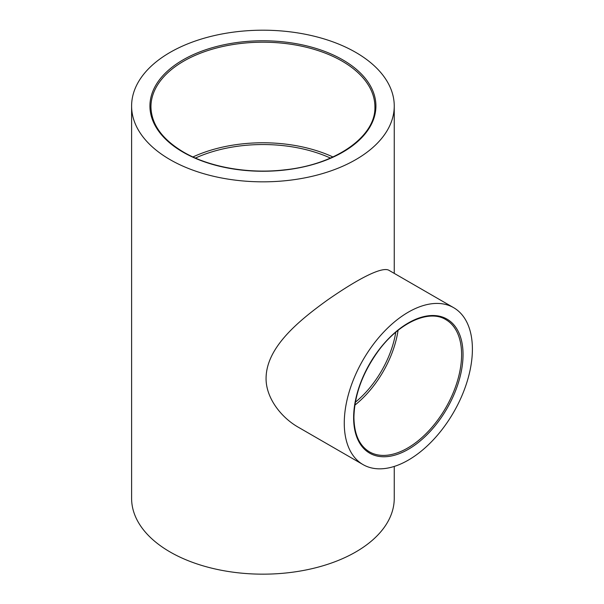 <?xml version="1.0" encoding="UTF-8"?>
<svg xmlns="http://www.w3.org/2000/svg" width="604" height="604" viewBox="0 0 604 604"><rect width="100%" height="100%" fill="white"/><g stroke="black" fill="none" stroke-linecap="round" stroke-linejoin="round"><path stroke-width="0.91" d="M192.948 156.949A111.982 64.651 180 0 1 332.902 156.949M170.064 159.63A131.325 75.817 0 0 0 313.182 176.066A131.325 75.817 0 0 0 394.246 106.017A131.325 75.817 0 0 0 262.921 30.2A131.325 75.817 0 0 0 131.604 106.017A131.325 75.817 0 0 0 170.064 159.63M394.246 466.431L394.246 498.345A131.325 75.817 180 0 1 313.182 568.394A131.325 75.817 180 0 1 170.064 551.958A131.325 75.817 180 0 1 131.604 498.345L131.604 106.017M398.066 330.328A76.353 44.084 -60 0 1 354.865 405.141M472.396 349.142A90.6 52.306 -60 0 1 432.849 440.324A90.6 52.306 -60 0 1 363.034 464.597A90.6 52.306 -60 0 1 344.265 423.117A90.6 52.306 -60 0 1 383.812 331.943A90.6 52.306 -60 0 1 453.634 307.67A90.6 52.306 -60 0 1 472.396 349.142M395.771 332.215A73.295 42.318 -60 0 1 355.356 402.211M195.432 158.067A108.924 62.892 180 0 1 330.418 158.067M363.034 464.597L298.686 427.443C281.102 417.621 265.684 397.674 266.077 377.976C266.485 347.549 297.712 321.464 327.436 300.075C358.353 278.542 382.845 265.851 389.286 270.517L453.634 307.67M150.947 106.848A111.982 64.651 180 0 1 262.921 42.197A111.982 64.651 180 0 1 374.903 106.848C375.982 136.323 336.02 164.613 284.612 169.852C248.546 174.118 209.278 167.202 183.533 152.102C162.197 139.365 151.332 124.281 150.947 106.848M183.02 152.148A113.001 65.24 0 0 0 372.072 122.906A113.001 65.24 0 0 0 233.68 43.005A113.001 65.24 0 0 0 183.02 152.148M445.79 319.599A76.353 44.084 -60 0 1 445.79 407.76A76.353 44.084 -60 0 1 369.437 451.837C359.35 445.737 354.178 434.223 353.921 417.304C354.442 395.122 362.445 373.181 377.938 351.483C398.58 322.861 428.931 308.976 445.79 319.599M353.627 417.719A77.365 44.666 120 0 0 435.688 425.05A77.365 44.666 120 0 0 435.688 315.635A77.365 44.666 120 0 0 353.627 417.719M394.246 273.386L394.246 106.017"/></g></svg>
